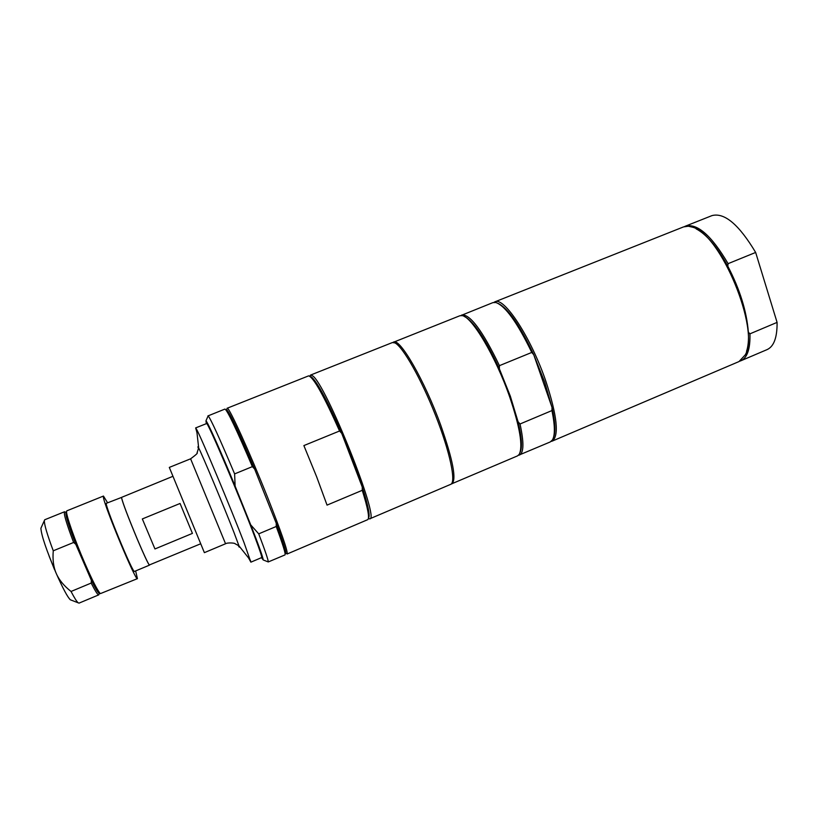 <?xml version="1.0" encoding="UTF-8"?>
<svg xmlns="http://www.w3.org/2000/svg" width="818" height="818" viewBox="0 0 818 818"><rect width="100%" height="100%" fill="white"/><g stroke="black" fill="none" stroke-linecap="round" stroke-linejoin="round"><path stroke-width="1.23" d="M190.604 458.816L169.306 467.405L204.377 552.651L225.553 543.755L190.604 458.816C195.962 454.869 198.12 452.865 197.066 452.794L198.651 447.927C202.077 454.246 223.887 506.444 233.938 532.354L238.958 545.821C239.562 547.743 239.357 547.671 238.335 545.596M196.974 432.65L195.645 427.916L206.545 423.581C206.688 419.245 240.523 498.571 255.206 537.947C259.971 550.626 262.128 557.17 261.678 557.569L250.881 562.16L248.498 557.856M195.645 427.916L196.606 429.368C201.023 437.016 230.748 507.917 244.05 542.641L250.881 562.16M135.635 570.933L137.434 578.643C136.177 582.355 103.927 505.156 103.385 497.058L103.457 496.056L107.598 502.804M149.469 565.146L134.479 571.414C133.129 574.328 103.426 502.15 106.442 503.264L121.463 497.456C122.71 502.958 128.037 516.996 137.455 539.594C143.692 554.277 147.629 562.733 149.234 564.972L149.459 565.136M41.237 527.518L40.9 528.264C41.36 535.391 46.503 550.514 56.319 573.622C62.904 588.428 67.567 597.15 70.328 599.778L71.094 600.075M99.448 593.275L98.763 594.86L79.049 603.122L78.18 602.815C76.718 601.578 74.346 597.805 71.043 591.465C63.968 585.882 59.06 579.942 56.319 573.622C53.518 567.334 52.505 559.727 53.262 550.8C47.209 534.604 44.233 524.532 44.346 520.585L44.745 519.747L64.561 511.751C63.467 513.367 66.483 523.612 73.61 542.467L75.767 544.277C69.244 527.313 65.951 516.894 65.88 513.029L66.176 512.365L65.256 512.027M98.763 594.86C97.802 595.075 95.277 591.148 91.197 583.06L71.043 591.465M91.197 583.06L91.381 580.32L75.767 544.277M53.262 550.8L73.61 542.467M103.457 496.056L66.841 510.831L66.565 511.506C65.982 515.023 74.959 540.565 84.878 563.346C92.444 580.637 97.608 590.729 100.358 593.633L137.434 578.643M99.479 593.285L98.794 593.019C97.403 591.751 94.939 587.518 91.381 580.32M54.438 569.42L49.141 556.138M56.565 574.185L55.215 571.076M192.424 533.387L154.95 548.96L142.332 518.939L180.062 503.469L192.424 533.387M154.95 548.96L142.332 518.939M172.864 476.332L121.483 497.405C122.731 502.906 128.068 516.966 137.496 539.594C143.743 554.287 147.68 562.753 149.295 564.993L200.625 543.806M368.458 518.101C370.288 516.066 368.233 505.739 362.282 487.129C356.904 470.718 350.053 452.783 341.719 433.336L339.562 430.994C323.805 395.636 313.499 377.251 308.642 375.851L227.271 408.192C229.132 407.139 249.96 452.927 267.527 497.191C281.044 531.465 287.609 550.371 287.23 553.909L286.504 553.622M287.138 554.001L367.803 519.624C369.675 517.855 367.824 508.09 362.251 490.319L362.282 487.129L341.719 433.336C327.824 401.669 317.824 382.936 311.709 377.149L310.175 376.464M309.797 376.198L310.564 375.063L312.364 375.677C325.298 382.425 380.544 520.585 369.716 518.827L368.376 518.561M362.251 490.319L327.047 505.115L316.658 476.812L303.877 445.585L339.562 430.994M369.716 518.827L450.708 484.338C456.372 482.416 449.951 451.822 435.575 415.411C421.27 379 402.763 346.454 394.869 342.885L392.364 342.568L310.564 375.063M493.929 302.374L494.859 301.852C503.929 296.239 531.097 337.629 546.005 381.658C557.211 416.147 559.277 435.974 552.17 441.127L551.138 441.423M498.295 303.478C508.09 308.325 519.911 325.421 533.745 354.746L544.624 381.934L552.027 407.456C555.248 422.2 555.729 432.231 553.469 437.558M460.892 315.533L492.886 302.629L495.851 302.507C505.371 305.932 517.344 322.578 531.772 352.435L533.745 354.746L552.027 407.456L551.945 410.564C555.003 425.524 555.156 435.319 552.416 439.972L550.217 441.965L518.408 455.319M551.945 410.564L520.023 423.99C524.052 442.426 523.857 452.783 519.461 455.064M520.023 423.99L518.05 421.72C521.669 437.109 522.385 447.262 520.176 452.201M464.338 316.505C473.499 320.973 485.166 338.407 499.369 368.816L510.33 396.157L518.05 421.72M392.998 342.425L459.828 315.768L462.068 315.625C471.771 316.361 495.626 356.362 509.624 396.75C519.972 427.313 523.162 446.546 519.174 454.43L517.487 455.902L451.26 484M393.56 342.088C399.757 337.568 424.746 380.81 440.779 425.319C452.978 460.115 456.689 479.624 451.884 483.837M461.822 314.971C470.176 314.112 482.712 331.004 499.43 365.656L531.772 352.435M499.369 368.816L499.43 365.656M696.087 228.815C706.507 234.306 717.069 246.76 727.805 266.167L728.092 263.662L755.648 252.445L777.08 322.394L749.942 333.836L748.358 332.159C748.807 340.063 748.194 346.474 746.527 351.392M684.502 226.576L685.402 226.157C697.335 223.089 711.568 235.584 728.092 263.662M494.859 301.852L683.562 226.893L688.378 226.228L692.662 227.22C720.914 234.306 760.3 330.022 745.208 354.94L738.981 361.576L552.17 441.127M727.805 266.167C739.85 289.327 746.701 311.321 748.358 332.159M749.942 333.836C750.362 348.816 747.315 357.803 740.801 360.799L739.871 361.147M685.402 226.157L711.987 215.604C724.431 212.312 738.991 224.592 755.648 252.445M777.08 322.394C777.253 337.405 773.93 346.474 767.12 349.593L740.801 360.799M227.271 408.192L226.617 409.685C229.694 412.487 239.02 432.252 254.613 468.99L276.249 523.254L276.228 526.485L258.723 533.847L250.748 524.9L235.124 486.137L234.613 473.898L252.363 466.638L254.613 468.99L276.249 523.254C283.1 541.741 286.259 551.761 285.717 553.316L287.23 553.909M276.228 526.485C282.926 544.665 285.85 554.134 285.001 554.911L268.263 561.946C268.416 560.361 265.247 550.995 258.723 533.847M234.613 473.898C219.602 438.325 210.778 418.98 208.15 415.841L224.981 409.061C227.527 410.595 236.647 429.787 252.363 466.638M250.748 524.9C259.05 546.22 263.202 557.896 263.202 559.941L261.484 557.661M207.997 415.8L207.925 416.352M206.34 423.663L205.962 420.83C207.312 421.28 220.482 450.636 235.124 486.137M215.85 442.282C225.635 463.377 247.23 515.861 255.134 537.733M226.954 408.908L227.138 408.202M198.385 448.52C197.659 446.321 197.751 446.127 198.672 447.916L196.606 429.368M225.553 543.755C227.302 542.436 235.185 542.937 235.124 543.765L238.938 545.831L250.553 560.453M40.9 528.264L44.346 520.585M70.328 599.778L78.18 602.815M98.794 593.019L100.358 593.633M65.88 513.029L66.565 511.506M368.407 518.428L369.521 518.888M309.91 376.27L310.38 375.155M263.202 559.941L268.263 561.946M205.962 420.83L208.15 415.841"/></g></svg>
